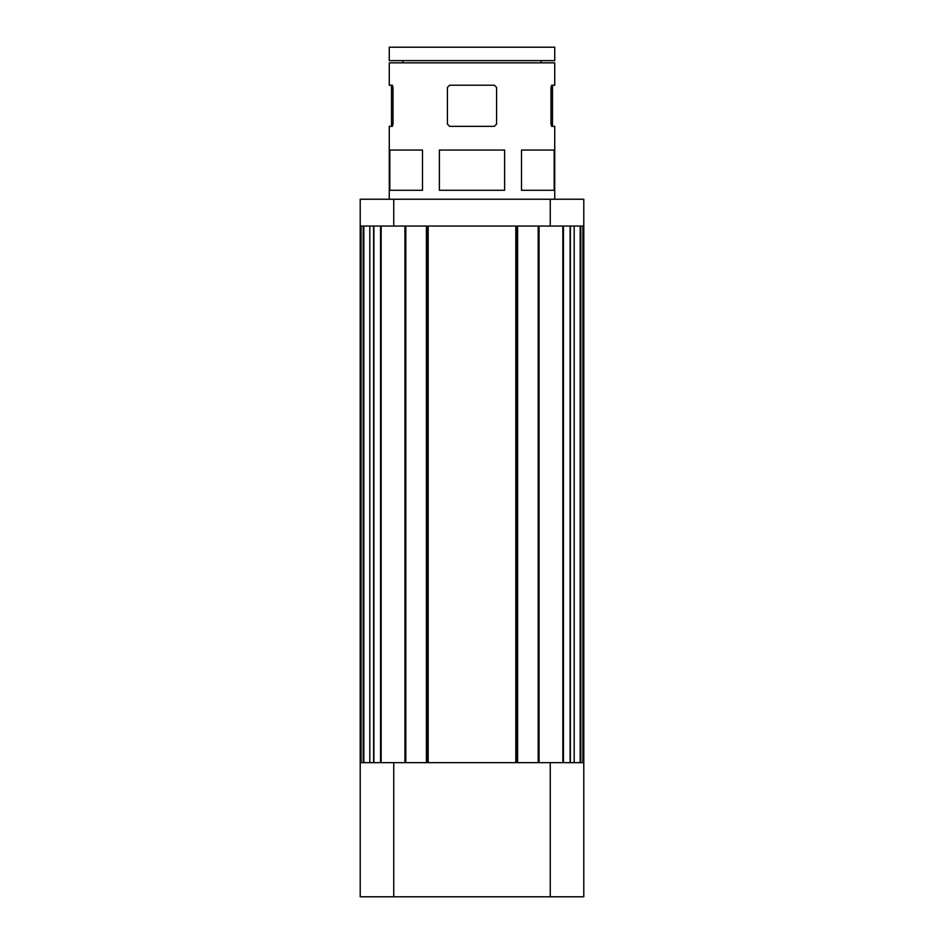<?xml version="1.0" encoding="UTF-8"?>
<svg xmlns="http://www.w3.org/2000/svg" width="944" height="944" viewBox="0 0 944 944"><rect width="100%" height="100%" fill="white"/><g stroke="black" fill="none" stroke-linecap="round" stroke-linejoin="round"><path stroke-width="1.42" d="M539.071 762.658L539.071 226.064L539.071 762.658M516.71 762.658L516.71 226.064L516.71 762.658M427.29 762.658L427.29 226.064L427.29 762.658M550.258 199.231L583.793 199.231L583.793 896.8L360.207 896.8L360.207 226.064L583.793 226.064L583.793 762.658L360.207 762.658L360.207 199.231L550.258 199.231L550.258 226.064M373.623 762.658L373.623 226.064L373.623 762.658M404.929 762.658L404.929 226.064L404.929 762.658M426.393 226.064L405.826 226.064L405.826 762.658L426.393 762.658L426.393 226.064M538.174 226.064L517.607 226.064L517.607 762.658L538.174 762.658L538.174 226.064M570.377 762.658L570.377 226.064L570.377 762.658M393.742 896.8L393.742 762.658M550.258 896.8L550.258 762.658M393.742 199.231L393.742 226.064M439.373 190.287L439.373 150.049L504.627 150.049L504.627 190.287L439.373 190.287M472 126.343L449.639 126.343L447.409 124.112L447.409 87.45L449.639 85.208L494.361 85.208L496.591 87.45L496.591 124.112L494.361 126.343L472 126.343M554.73 199.231L554.73 126.343L551.65 126.343L550.989 124.112L550.989 87.45L551.65 85.208L554.73 85.208L554.73 62.847L389.27 62.847L389.27 85.208L392.35 85.208L393.011 87.45L393.011 124.112L392.35 126.343L389.27 126.343L389.27 199.231M389.848 150.049L422.487 150.049L422.487 190.287L389.848 190.287L389.848 150.049M521.513 150.049L554.152 150.049L554.152 190.287L521.513 190.287L521.513 150.049M402.805 62.847L402.805 60.617M554.73 60.617L389.27 60.617L389.27 47.2L554.73 47.2L554.73 60.617M562.848 762.658L562.848 226.064M361.104 762.658L361.104 226.064M373.871 762.658L373.871 226.064M381.152 762.658L381.152 226.064M369.812 762.658L369.812 226.064M380.538 762.658L380.538 226.064M428.175 762.658L428.175 226.064M580.171 762.658L580.171 226.064M580.808 762.658L580.808 226.064M574.188 762.658L574.188 226.064M563.462 762.658L563.462 226.064M582.896 762.658L582.896 226.064M515.825 762.658L515.825 226.064M570.129 762.658L570.129 226.064M363.192 762.658L363.192 226.064M363.829 762.658L363.829 226.064M391.512 126.343L391.512 85.208M541.195 62.847L541.195 60.617M552.488 126.343L552.488 85.208"/></g></svg>
